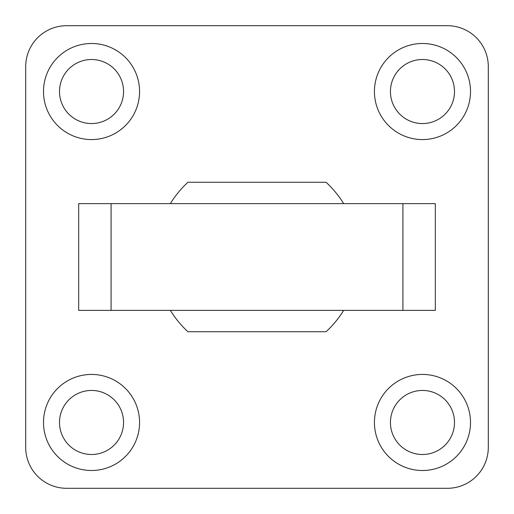 <?xml version="1.0" encoding="UTF-8"?>
<svg xmlns="http://www.w3.org/2000/svg" width="514" height="514" viewBox="0 0 514 514"><rect width="100%" height="100%" fill="white"/><g stroke="black" fill="none" stroke-linecap="round" stroke-linejoin="round"><path stroke-width="0.77" d="M488.3 447.379A40.921 40.921 0 0 1 447.379 488.3L66.621 488.3A40.921 40.921 0 0 1 25.7 447.379L25.7 66.621A40.921 40.921 0 0 1 66.621 25.7L447.379 25.7A40.921 40.921 0 0 1 488.3 66.621L488.3 447.379M390.441 91.531A32.029 32.029 0 0 0 438.481 119.267A32.029 32.029 0 0 0 438.481 63.794A32.029 32.029 0 0 0 390.441 91.531M470.509 91.531A48.04 48.04 0 0 1 398.446 133.132A48.04 48.04 0 0 1 398.446 49.929A48.04 48.04 0 0 1 470.509 91.531M59.508 422.469A32.029 32.029 0 0 0 107.542 450.206A32.029 32.029 0 0 0 107.542 394.733A32.029 32.029 0 0 0 59.508 422.469M139.57 422.469A48.04 48.04 0 0 1 67.514 464.071A48.04 48.04 0 0 1 67.514 380.868A48.04 48.04 0 0 1 139.57 422.469M59.508 91.531A32.029 32.029 0 0 0 107.542 119.267A32.029 32.029 0 0 0 107.542 63.794A32.029 32.029 0 0 0 59.508 91.531M139.57 91.531A48.04 48.04 0 0 1 67.514 133.132A48.04 48.04 0 0 1 67.514 49.929A48.04 48.04 0 0 1 139.57 91.531M390.441 422.469A32.029 32.029 0 0 0 438.481 450.206A32.029 32.029 0 0 0 438.481 394.733A32.029 32.029 0 0 0 390.441 422.469M470.509 422.469A48.04 48.04 0 0 1 398.446 464.071A48.04 48.04 0 0 1 398.446 380.868A48.04 48.04 0 0 1 470.509 422.469M78.674 310.379L435.326 310.379L435.326 203.621L78.674 203.621L78.674 310.379M170.346 203.621A101.772 101.772 0 0 1 187.912 182.271L326.088 182.271A101.772 101.772 0 0 1 343.654 203.621M170.346 310.379A101.772 101.772 0 0 0 187.912 331.729L326.088 331.729A101.772 101.772 0 0 0 343.654 310.379M200.062 182.271L310.424 182.271M200.062 331.729L310.424 331.729M402.912 310.379L402.912 203.621M111.088 310.379L111.088 203.621"/></g></svg>

